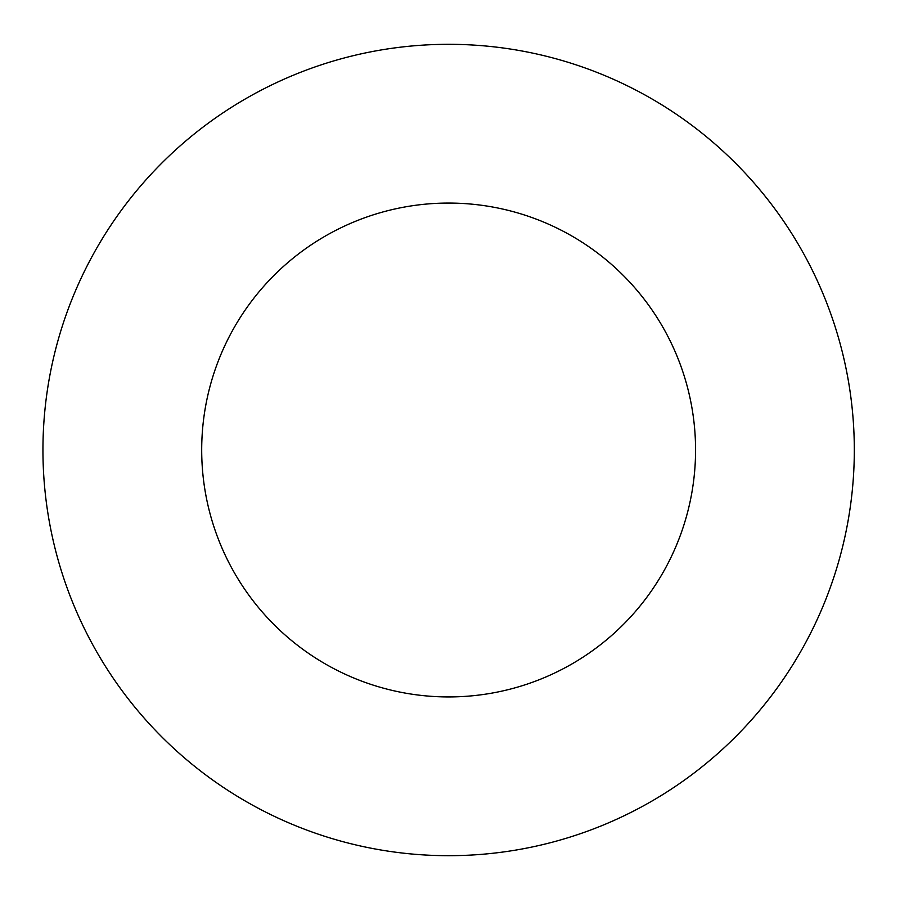 <?xml version="1.0" encoding="UTF-8"?>
<svg xmlns="http://www.w3.org/2000/svg" width="900" height="900" viewBox="0 0 900 900"><rect width="100%" height="100%" fill="white"/><g stroke="black" fill="none" stroke-linecap="round" stroke-linejoin="round"><path stroke-width="1.35" d="M854.314 450A405.686 405.686 0 0 0 245.79 98.663A405.686 405.686 0 0 0 245.79 801.337A405.686 405.686 0 0 0 854.314 450M695.565 450A246.938 246.938 0 0 0 325.159 236.149A246.938 246.938 0 0 0 325.159 663.851A246.938 246.938 0 0 0 695.565 450"/></g></svg>
